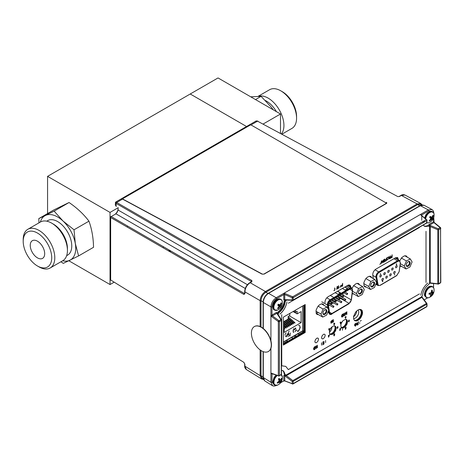 <?xml version="1.0" encoding="UTF-8"?>
<svg xmlns="http://www.w3.org/2000/svg" width="464" height="464" viewBox="0 0 464 464"><rect width="100%" height="100%" fill="white"/><g stroke="black" fill="none" stroke-linecap="round" stroke-linejoin="round"><path stroke-width="0.7" d="M169.488 250.224L168.409 250.85M114.173 282.164L110.038 284.548L68.846 260.768M262.995 124.108L280.5 114.005L218.034 77.94L190.234 93.995L246.552 126.51L190.234 93.995L47.572 176.355L47.572 213.55M110.038 284.548L110.038 212.419L47.572 176.355M118.123 207.75L110.038 212.419M163.693 246.877L162.922 247.683M127.223 227.07L127.53 226.003M280.5 114.005L280.5 133.522M116.145 206.376L116.145 203.418C114.997 202.722 115.014 202.519 116.186 202.814C115.333 201.95 115.501 201.84 116.684 202.478L122.531 199.108L121.382 198.836L250.45 124.317M386.315 202.756L386.715 203.255M122.531 199.108L262.044 274.131L264.155 274.096L386.396 203.522L386.819 203.052L386.413 202.321M251.645 124.567L257.526 121.168L255.554 121.313L115.669 202.078L115.287 204.885L116.145 206.138M398.077 196.632L399.655 196.405L401.337 195.437L417.13 203.928L420.796 203.528L404.991 195.031L401.337 195.437A0.766 0.441 -120 0 0 400.96 195.402L399.278 196.376M251.54 281.752L249.794 282.68A0.766 0.441 60 0 1 250.166 282.715C246.958 284.919 245.201 287.964 244.893 291.844L260.147 300.649C260.466 296.774 262.224 293.729 265.42 291.52L250.166 282.715L251.848 281.741L251.865 280.523L116.684 202.478A0.766 0.458 -60 0 0 116.145 203.418L251.326 281.462A0.766 0.458 -60 0 1 251.865 280.523M263.1 301.849L261.017 300.689C261.325 297.117 262.949 294.304 265.889 292.25L417.693 204.607L421.179 204.288L422.223 204.92M399.139 196.585A0.766 0.441 60 0 1 399.655 196.405M261.017 300.689L261.017 300.742A0.766 0.441 180 0 1 260.147 300.649L260.147 326.563M110.519 217.43L243.849 294.408A0.766 0.458 -60 0 1 244.389 293.468L111.064 216.491M110.658 216.647L110.658 279.589M244.679 363.921A0.766 0.441 -0 0 0 244.893 364.228L244.893 366.166L246.372 369.541L261.632 378.972L260.147 375.596L244.893 366.166A0.766 0.441 180 0 1 244.679 365.858L244.679 363.921L244 362.697A0.766 0.441 -58.3 0 1 243.849 362.349L110.461 279.867M246.372 369.541L246.372 369.541C245.108 368.468 244.545 367.244 244.679 365.858M263.552 379.511L262.485 378.926L261.017 375.747L261.017 350.523M261.017 326.987L261.017 300.742M115.426 214.124A0.766 0.441 60 0 1 115.582 213.782A0.766 0.441 60 0 1 115.959 213.817L118.123 210.064L247.416 284.71M245.253 288.463L115.959 213.817L110.989 216.688M170.236 250.659L169.151 251.279M283.353 341.991L302.667 330.844A0.603 0.348 -0 0 0 302.667 330.351L302.667 306.002L302.667 330.844L283.353 341.985M288.034 336.4L289.513 335.542L288.034 336.4M288.277 334.776L288.997 334.73L288.347 334.828L287.924 333.703L289.136 331.023M288.55 334.103L288.335 333.349L289.13 334.092L288.62 334.138M290.36 333.019L289.994 335.977M296.392 329.776L294.994 331.679L296.247 329.695M293.88 329.979L293.758 328.425M295.487 310.143L295.487 312.237L297.122 311.292L297.122 313.89L301.101 311.593L301.101 322.642L284.183 332.41L284.183 321.361L288.167 319.064L288.167 316.46L289.803 315.52L289.803 313.426M298.468 325.635L299.628 325.525L300.289 327.456L298.497 331.203L297.494 331.313L297.001 330.467M298.445 330.525C299.489 329.852 299.918 328.906 299.732 327.694M293.283 329.898L293.283 332.125M293.648 331.917L293.648 332.473M287.425 333.999C287.587 335.211 287.146 336.151 286.091 336.823L287.425 333.999M284.937 334.788L286.097 332.781M284.183 327.201L286.317 328.06L285.064 326.94M287.964 325.27L289.217 326.383C287.86 326.186 287.007 325.693 286.653 324.91L284.183 322.956M290.864 323.594L292.117 324.713C290.76 324.51 289.907 324.017 289.553 323.234L286.004 320.311M293.764 321.917L295.017 323.037C293.66 322.834 292.807 322.341 292.453 321.558L288.167 317.979M289.281 315.822L301.101 322.642M292.314 322.758L293.567 323.872C292.21 323.675 291.357 323.182 291.003 322.399L287.454 319.476M289.414 324.429L290.667 325.548C289.31 325.345 288.457 324.852 288.103 324.069L284.554 321.146M286.514 326.105L287.767 327.224C286.41 327.021 285.557 326.528 285.203 325.745L284.183 325.09M284.183 328.808L284.867 328.895L284.183 328.1M293.062 311.547L297.122 313.89M293.677 311.193L295.487 312.237M298.497 331.203L297.424 331.267M300.289 327.456L298.352 331.122M299.553 325.49L300.144 327.375M293.144 329.817L293.144 332.044M294.443 329.829L295.22 327.99L295.823 328.21M285.29 335.681L285.488 336.272L285.29 335.681M294.443 329.834L295.962 328.292L295.365 328.071L294.443 329.834M282.124 375.95L281.091 374.668A6.026 3.48 -60 0 1 282.124 375.95A6.026 3.48 -60 0 1 282.321 376.762L282.124 375.95M277.246 375.579C272.791 378.989 272.751 387.307 277.489 385.126A6.026 3.48 -60 0 1 273.841 382.504A6.026 3.48 -60 0 1 277.246 375.579M280.198 382.98L280.604 382.446M278.47 378.978L280.413 379.772L279.85 379.401L280.413 379.772L281.631 378.264L281.874 378.914L280.853 380.979L280.668 382.498A7.894 7.18 -168.6 0 1 279.989 383.165L279.589 382.22L277.489 383.218L277.252 382.574L279.142 381.014L278.452 378.989A7.894 3.381 -34.2 0 0 279.131 378.322L279.85 379.401L278.586 378.868M278.562 382.348A5.539 3.196 120 0 0 279.021 381.791M279.032 381.773A5.539 3.196 120 0 0 279.282 381.425M279.995 381.971A6.177 3.567 -60 0 1 279.746 382.319A6.177 3.567 120 0 0 279.995 381.971M275.802 385.375A6.177 3.567 120 0 1 274.717 385.079A6.177 3.567 -60 0 1 273.603 380.793A6.177 3.567 -60 0 1 276.788 375.417A6.177 3.567 120 0 0 273.603 380.787A6.177 3.567 120 0 0 274.717 385.079L274.265 384.824A6.177 3.567 -60 0 1 273.139 380.584A6.177 3.567 -60 0 1 276.248 375.231A6.177 3.567 120 0 0 273.139 380.584A6.177 3.567 120 0 0 274.265 384.824L273.151 383.548L272.797 381.652L274.009 377.597L275.993 375.144M280.407 382.29A6.177 3.567 -60 0 1 280.001 382.829A6.177 3.567 120 0 0 280.407 382.29M281.689 375.173A6.177 3.567 120 0 0 281.323 374.709M279.142 381.014L278.545 381.802M279.009 381.211L280.668 382.498L280.72 381.75L279.131 381.037L280.72 381.75L280.853 380.979L279.05 380.033L280.853 380.979L281.277 380.091L280.587 379.668L281.277 380.091M279.664 379.094L278.789 378.67L279.664 379.094M278.736 381.57L279.966 382.487L278.748 381.553M277.252 382.574L277.489 383.218M281.874 378.914L281.329 378.868L281.874 378.914L281.631 378.264M278.806 382.516L278.145 382.063M279.322 378.578L279.021 378.438M278.452 378.989L279.102 380.138M282.321 301.786L282.321 301.786A6.026 3.48 120 0 0 277.901 300.133A6.026 3.48 120 0 0 273.847 307.151A6.026 3.48 120 0 0 277.495 310.149L277.495 310.149C280.993 308.461 282.605 305.672 282.321 301.786C281.938 300.336 281.462 299.541 280.9 299.408A6.177 3.567 120 0 0 276.138 301.066A6.177 3.567 120 0 0 273.441 307.284A6.177 3.567 120 0 0 274.723 310.109A6.177 3.567 120 0 0 275.802 310.399M279.189 307.731L278.052 308.722L277.576 308.369L279.05 306.495L277.762 305.068L278.301 304.204L280.059 304.894L281.068 302.818L281.544 303.172L280.848 305.875M281.068 306.136L278.441 304.935L278.174 305.364M279.728 307.162L280.819 307.336L281.364 306.472M279.49 304.871L280.9 305.527M281.155 304.604L280.581 304.285M278.441 304.935L278.255 304.407M279.763 305.672A5.539 3.196 120 0 0 280.041 305.126M278.771 307.127A5.539 3.196 120 0 0 279.177 306.605M277.768 305.057L278.748 305.811M278.052 308.722L277.797 308.189M279.345 304.86L278.197 304.384M280.975 303.195L281.544 303.172M279.044 306.513L279.896 307.122M280.471 307.087L278.296 305.463M280.819 307.336L278.429 305.527M433.422 212.599A6.177 3.567 120 0 0 432.628 211.81A6.177 3.567 120 0 0 428.284 213.051A6.177 3.567 120 0 0 425.262 218.619A6.177 3.567 -60 0 1 428.284 213.051A6.177 3.567 -60 0 1 432.628 211.81C433.196 211.944 433.666 212.732 434.049 214.188C433.666 209.078 426.103 213.202 425.633 218.938A6.026 3.48 -60 0 1 429.884 212.379A6.026 3.48 -60 0 1 434.049 214.188C434.333 218.074 432.721 220.858 429.223 222.552A6.026 3.48 -60 0 1 426.799 222.534L426.451 222.511M429.942 216.781L430.343 217.651L432.738 218.677L432.668 218.039L429.96 216.746L432.668 218.039L432.924 217.1L432.964 219.107L432.384 219.942L431.59 219.588L429.641 221.055A7.894 1.044 -125.1 0 1 429.212 220.632L430.789 218.805L429.618 217.233L430.198 216.404L431.868 217.256L432.941 215.284A7.894 2.755 13.7 0 1 433.37 215.708L432.924 217.1L432.344 216.763L432.924 217.1L433.37 215.708L432.941 215.284M430.29 219.768A5.539 3.196 120 0 0 430.865 219.06M430.72 218.95L432.1 219.594L430.702 218.521L432.1 219.594M424.827 218.242A6.177 3.567 -60 0 1 427.872 212.75A6.177 3.567 -60 0 1 432.175 211.543A6.177 3.567 120 0 0 427.872 212.75A6.177 3.567 120 0 0 424.827 218.242M426.944 222.714A6.177 3.567 120 0 0 427.535 222.801M432.454 216.636L431.868 217.256L430.018 216.671L431.178 217.152L430.198 216.404L429.618 217.233L430.54 218.068M430.789 218.805L430.354 219.646M432.384 219.942L432.964 219.107L430.018 217.587M432.813 215.714L433.37 215.708L432.813 215.714M429.212 220.632L429.641 221.055L429.386 220.499L429.641 221.055L430.83 220.11L430.256 219.745M432.738 218.677L430.343 217.651L432.964 219.107M431.004 286.897A6.026 3.48 120 0 0 425.668 293.677A6.026 3.48 120 0 0 429.223 297.523A6.026 3.48 120 0 0 429.241 297.517C432.721 295.835 434.333 293.045 434.049 289.159L434.049 289.159A6.026 3.48 120 0 0 431.004 286.897M430.604 293.091L432.187 294.089L433.422 293.045L433.625 292.134L432.558 292.384L432.274 290.11L431.584 290.284L431.265 292.703L429.159 293.242L428.962 294.153L430.899 294.408L430.308 296.177L431.004 296.003L430.679 295.562M432.187 294.089L431.004 296.003M429.386 293.231L430.899 294.408M429.589 294.176L429.043 293.793M429.142 293.312L430.273 294.159M429.026 293.869L429.194 294.164M432.558 292.384L431.555 291.966M432.378 291.589L431.624 291.235M431.433 292.297L433.422 293.045M431.346 292.511L432.79 293.538M430.905 294.507L431.665 294.907M385.903 202.82L251.471 125.199A1.021 0.58 -0.9 0 0 250.015 125.205L123.157 198.447L123.169 199.271L262.392 274.125L263.819 274.108L385.886 203.632L385.903 202.82M385.886 203.632L263.819 274.108M262.392 274.125L123.169 199.271M170.92 251.053L169.836 251.679M251.407 333.111A14.297 8.108 -119.1 0 0 257.503 347.519A14.297 8.108 -119.1 0 0 268.302 351.538A14.297 8.108 -119.1 0 0 268.424 335.101A14.297 8.108 -119.1 0 0 254.376 326.563A14.297 8.108 -119.1 0 0 251.407 333.111M268.395 351.486A14.297 8.108 -119.1 0 0 268.488 351.434A14.297 8.108 -119.1 0 0 268.61 334.996A14.297 8.108 -119.1 0 0 254.562 326.459A14.297 8.108 -119.1 0 0 254.469 326.511M397.839 261.418C399.307 260.727 400.119 261.174 400.287 262.763A3.422 1.978 -60 0 1 400.258 263.268L399.139 271.724L396.784 275.425L380.393 285.105C379.123 285.743 378.322 285.447 377.992 284.212L376.722 277.165A3.422 1.978 -60 0 1 376.681 276.706C376.814 274.937 377.609 273.534 379.071 272.501L397.839 261.418A0.51 0.29 59.4 0 0 397.474 260.791L378.705 271.875A0.51 0.29 59.4 0 1 379.071 272.501M382.858 281.422L382.62 280.923L382.313 281.468L382.62 281.654M380.364 273.528L380.265 274.189M383.455 278.939L383.194 278.388C382.058 278.551 381.652 279.258 381.982 280.511C382.655 280.662 383.148 280.14 383.455 278.951L383.455 278.939M387.388 276.614L387.133 276.063C385.99 276.225 385.584 276.938 385.915 278.191C386.593 278.342 387.08 277.82 387.388 276.625L387.388 276.614M391.326 274.294L391.065 273.737C389.928 273.905 389.522 274.613 389.853 275.865C390.526 276.016 391.019 275.494 391.326 274.299L391.326 274.294M395.258 271.968L395.003 271.417C393.861 271.579 393.455 272.293 393.785 273.545C394.464 273.69 394.951 273.168 395.258 271.979L395.258 271.968M381.443 275.459L381.182 274.903C380.039 275.071 379.639 275.778 379.964 277.031C380.642 277.182 381.135 276.66 381.443 275.471L381.443 275.459M385.375 273.134L385.12 272.583C383.977 272.745 383.571 273.458 383.902 274.711C384.581 274.856 385.068 274.334 385.375 273.145L385.375 273.134M389.313 270.808L389.052 270.257C387.91 270.425 387.51 271.133 387.834 272.385C388.513 272.536 389.006 272.014 389.313 270.819L389.313 270.808M393.246 268.488L392.991 267.931C391.848 268.099 391.442 268.807 391.773 270.06C392.451 270.21 392.938 269.688 393.246 268.499L393.246 268.488M397.184 266.162L396.923 265.611C395.78 265.773 395.38 266.487 395.711 267.74C396.384 267.885 396.877 267.368 397.184 266.174L397.184 266.162M380.335 274.23L380.439 273.574M394.777 274.456L394.47 274.995M394.499 274.485L394.504 274.816L394.499 274.485M396.61 264.927L396.215 264.196L396.598 263.772L396.61 264.927M328.471 305.805L329.515 305.19M330.728 304.477L333.448 302.864M334.66 302.151L337.386 300.544M338.598 299.825L340.762 298.549A3.167 1.827 120 0 0 341.266 298.19M342.096 297.25A3.167 1.827 120 0 0 342.49 296.577M342.896 295.4A3.167 1.827 120 0 0 342.948 295.081L343.186 293.097M338.082 297.175L337.769 296.983L338.076 296.438L338.32 296.943M338.076 296.438L338.395 296.618M342.948 295.081L351.254 299.877A3.167 1.827 -60 0 1 349.067 303.346L340.762 298.549M329.515 312.191L331.824 313.525L349.067 303.346M331.824 313.525A3.167 1.827 -60 0 1 330.211 313.699A3.167 1.827 -60 0 1 329.591 312.666L328.315 304.871A3.167 1.827 -60 0 1 330.496 300.591L350.123 289.002A3.167 1.827 -60 0 1 351.729 288.828A3.167 1.827 -60 0 1 352.362 290.679L349.798 289.194M351.254 299.877L352.362 290.679M341.086 302.47A0.615 0.354 -60 0 1 341.823 301.693A0.615 0.354 -60 0 1 341.086 302.47M333.216 307.122A0.615 0.354 -60 0 1 333.952 306.339A0.615 0.354 -60 0 1 333.216 307.122M343.006 296.67A0.615 0.354 -60 0 1 343.749 295.887A0.615 0.354 -60 0 1 343.006 296.67M335.136 301.316A0.615 0.354 -60 0 1 335.878 300.533A0.615 0.354 -60 0 1 335.136 301.316M331.203 303.636A0.615 0.354 -60 0 1 331.94 302.859A0.615 0.354 -60 0 1 331.203 303.636M339.074 298.99A0.615 0.354 -60 0 1 339.81 298.213A0.615 0.354 -60 0 1 339.074 298.99M346.944 294.344A0.615 0.354 -60 0 1 347.681 293.561A0.615 0.354 -60 0 1 346.944 294.344M337.148 304.796A0.615 0.354 -60 0 1 337.891 304.013A0.615 0.354 -60 0 1 337.148 304.796M345.019 300.15A0.615 0.354 -60 0 1 345.761 299.367A0.615 0.354 -60 0 1 345.019 300.15M329.411 312.806L328.141 305.01A3.422 1.978 -60 0 1 328.1 304.587C328.222 302.847 329.022 301.449 330.496 300.382L350.123 288.794C351.59 288.092 352.408 288.544 352.565 290.145A3.422 1.978 -60 0 1 352.541 290.603L351.434 299.808L349.067 303.555L331.824 313.734M331.83 314.145A3.932 2.268 -60 0 1 329.829 314.36A3.932 2.268 -60 0 1 329.057 313.084M352.541 290.603L351.753 287.958A3.932 2.268 120 0 0 349.757 288.173L330.13 299.761A3.932 2.268 120 0 0 327.422 305.08L328.031 308.804M328.384 310.979L328.698 312.875M333.262 297.169L330.293 295.452L333.262 297.169M342.432 288.446L345.175 290.035L347.704 288.538L344.99 286.972M335.13 292.662L337.954 294.298L340.483 292.801L337.682 291.189M340.309 292.906L337.508 291.288M344.81 287.077L347.53 288.643M324.684 309.923A2.274 1.311 -60 0 1 325.647 309.894A2.274 1.311 -60 0 1 325.995 311.715A2.274 1.311 -60 0 1 324.51 313.722A2.274 1.311 -60 0 1 323.373 313.832A2.274 1.311 -60 0 1 322.915 312.985M324.87 309.801A2.784 1.607 -60 0 1 326.836 310.938A2.784 1.607 -60 0 1 324.87 314.343A2.784 1.607 -60 0 1 322.903 313.212A2.784 1.607 -60 0 1 324.87 309.801L324.87 309.801M326.639 315.079L322.735 317.086L320.966 314.076L323.106 309.065L327.01 307.058L328.773 310.068L326.639 315.079M316.158 313.293L322.735 317.086M320.966 314.076L315.926 311.164M321.535 303.897L327.01 307.058M318.113 306.182L323.106 309.065M315.601 348.133L316.158 348.244L316.825 346.794L316.164 346.179M313.919 349.375L314.743 349.032L314.743 347.078M314.377 349.589L315.015 349.224L315.015 346.614L314.348 347.002L313.49 348.812L314.018 349.746L314.377 349.589M314.064 349.415L313.815 347.994L314.778 347.055L314.778 349.05L314.064 349.415M343.586 314.911L343.36 314.418L344.648 314.882M357.292 325.061L356.63 324.725L357.158 323.704L356.909 323.309L358.005 323.193M389.534 258.813L388.867 258.483L389.395 257.456L389.151 257.062M341.533 286.474L341.185 285.975L342.473 284.426M346.817 314.308L346.451 314.522L346.011 312.927M332.584 321.268L332.352 320.775L333.639 321.233M331.928 320.317L331.928 322.927L331.928 320.317M387.649 259.933L386.756 259.109L386.988 258.042L387.649 257.259L388.316 257.288M344.92 327.033L342.867 328.065L342.351 330.188L342.832 328.042L341.556 327.712L341.231 328.17L340.918 327.845L341.237 327.387L340.767 325.328L341.255 323.315L342.85 320.815L345.454 319.313L347.049 319.969L347.536 321.419L347.049 324.058L345.436 326.54M341.707 327.816L341.591 327.735A4.802 2.772 -60 0 1 341.272 327.41L341.237 327.387M340.936 323.228L341.255 322.538L340.936 323.228M334.063 325.867L335.675 326.534L336.162 327.984L335.675 330.623L334.063 333.106M333.546 333.599L331.992 334.521L330.182 334.277L329.858 334.735L329.394 332.52L329.858 329.098L331.992 326.894L333.546 325.972M330.333 334.382L330.217 334.3A4.802 2.772 -60 0 1 329.898 333.976L329.863 333.958M345.396 328.848L346.069 328.419M345.576 329.289L345.123 329.028L345.61 327.775L345.106 327.775L346.109 327.358M334.202 324.939L333.691 323.936L334.202 323.112L334.718 323.344M329.092 329.631L328.634 329.341L329.098 328.535L329.562 328.808M328.709 336.963L328.431 337.125L328.431 335.344L329.336 335.176L329.336 335.495M337.496 328.431L336.98 327.81L337.838 326.569M316.164 348.551L315.271 347.727L315.503 346.654L316.164 345.877L316.831 345.9M313.983 349.728L313.455 348.795L314.314 346.979L314.975 346.637M323.373 334.451C323.994 334.097 325.235 334.016 325.177 335.495L324.649 337.276L323.373 338.621C322.753 338.975 321.511 339.056 321.569 337.577L322.097 335.797L323.373 334.451L322.097 335.797L321.569 337.577C321.569 338.291 322.12 339.41 323.373 338.621L324.649 337.276L325.177 335.495C325.171 334.782 324.626 333.662 323.373 334.451M316.692 338.308C317.312 337.954 318.553 337.873 318.495 339.352L317.968 341.127L316.692 342.478C316.071 342.832 314.83 342.913 314.888 341.434L315.416 339.654L316.692 338.308L315.416 339.654L314.888 341.434C314.894 342.148 315.445 343.267 316.692 342.478L317.968 341.127L318.495 339.352C318.495 338.633 317.944 337.519 316.692 338.308M358.034 309.975C360.627 309.25 357.964 309.157 361.241 309.668C362.657 311.576 361.792 308.972 362.546 312.585L362.309 314.412L361.224 317.034C358.858 320.056 361.543 317.498 358.034 320.404C355.447 321.129 358.104 321.221 354.832 320.711L353.841 319.534C353.498 317.127 353.475 315.938 353.765 315.967L355.557 312.266C356.944 310.851 354.774 312.539 358.034 309.975M283.353 345.088L283.353 317.15L305.196 304.541L305.196 332.473L283.353 345.088M325.003 302.725C324.916 300.272 325.954 298.271 328.1 296.716L347.675 285.418C349.821 284.49 350.854 285.302 350.772 287.848M318.658 314.731L317.127 314.476L316.193 313.374L316.123 310.039L317.805 306.571C319.104 305.248 317.074 306.826 320.125 304.43C322.544 303.752 320.056 303.665 323.124 304.14L324.104 305.382M352.095 288.219C355.128 283.475 352.211 287.019 355.65 283.922C358.075 283.237 355.586 283.15 358.649 283.632L359.635 284.873M354.189 294.217L352.298 293.7M399.794 260.82C402.903 255.809 399.974 259.48 403.419 256.343C405.843 255.658 403.355 255.571 406.418 256.053L407.392 257.265M401.986 266.638L400.014 266.069M366.456 287.146L364.895 286.897L363.967 285.795L363.898 282.46L365.574 278.992C366.873 277.669 364.843 279.247 367.894 276.851C370.318 276.173 367.824 276.086 370.893 276.561L371.867 277.779M376.548 284.658L375.567 284.809M373.311 278.615L372.772 275.146C372.691 272.693 373.723 270.692 375.875 269.137L395.444 257.839L397.665 257.619L398.564 260.055M281.741 314.65L281.741 365.789L285.754 366.38L288.341 369.599L419.433 293.921L288.306 369.582M426.016 282.472L426.016 231.333L426.016 282.472M317.399 347.826L317.399 345.216L317.399 347.826M321.529 345.135L321.529 342.832L321.529 345.135M325.606 342.554L325.606 340.477L325.606 342.554M359.635 323.425L359.635 322.613L359.635 323.425M358.492 322.086L358.492 321.784L358.492 322.086M355.412 326.18L354.519 325.357L354.745 324.29L355.412 323.507L356.079 323.53M334.022 335.414L334.695 334.991M334.202 335.855L333.749 335.594L334.237 334.341L333.732 334.347L334.735 333.923M348.87 321.859L348.354 321.245L349.212 320.003M340.083 330.397L339.805 330.559L339.805 328.779L340.709 328.611L340.709 328.924M340.466 323.06L340.008 322.776L340.472 321.964L340.936 322.242M345.576 318.368L345.065 317.37L345.576 316.547L346.092 316.779M383.45 262.328L382.829 262.027L382.771 260.878L384.146 259.359M335.107 289.142L335.107 288.834L335.107 289.142M341.922 317.086L341.394 316.152L342.252 314.337L342.919 313.995M330.994 323.124L330.745 321.709L331.714 320.769L331.714 322.764L330.994 323.124M340.042 287.442L340.941 285.551M340.704 285.685L340.042 287.135L340.704 285.685M341.498 327.654A4.802 2.772 120 0 0 345.999 324.73A4.802 2.772 120 0 0 346.248 319.389A4.802 2.772 -60 0 1 345.999 324.73A4.802 2.772 -60 0 1 341.498 327.654M330.124 334.219A4.802 2.772 120 0 0 334.631 331.296A4.802 2.772 120 0 0 334.875 325.954A4.802 2.772 -60 0 1 334.631 331.296A4.802 2.772 -60 0 1 330.124 334.219M329.863 329.869L329.898 329.892A4.802 2.772 -60 0 1 330.217 329.202L330.182 329.179M354.583 320.543A6.38 3.683 120 0 0 360.685 316.721A6.38 3.683 120 0 0 360.946 309.523A6.38 3.683 -60 0 1 360.685 316.721A6.38 3.683 -60 0 1 354.583 320.543M283.353 343.836L304.111 331.847L304.657 332.16L304.657 304.854L304.657 332.16L283.353 344.462L304.657 332.16L305.196 332.473M316.877 314.308A5.974 3.451 120 0 0 318.113 314.418A5.974 3.451 -60 0 1 316.877 314.308M323.565 305.068A5.974 3.451 120 0 0 322.828 304.001A5.974 3.451 -60 0 1 323.565 305.068M352.402 293.793A5.974 3.451 120 0 0 353.643 293.909A5.974 3.451 -60 0 1 352.402 293.793M359.095 284.56A5.974 3.451 120 0 0 358.353 283.487A5.974 3.451 -60 0 1 359.095 284.56M400.177 266.214A5.974 3.451 120 0 0 401.441 266.324A5.974 3.451 -60 0 1 400.177 266.214M406.853 256.952A5.974 3.451 120 0 0 406.122 255.908A5.974 3.451 -60 0 1 406.853 256.952M364.646 286.729A5.974 3.451 120 0 0 365.916 286.833A5.974 3.451 -60 0 1 364.646 286.729M371.322 277.466A5.974 3.451 120 0 0 370.597 276.422A5.974 3.451 -60 0 1 371.322 277.466M398.025 259.741A4.443 2.564 120 0 0 397.375 257.491A4.443 2.564 -60 0 1 398.025 259.741M281.741 365.789L285.789 366.403M288.324 303.207L419.415 227.522M420.778 295.203C421.759 290.348 424.108 286.288 427.82 283.011M286.955 301.913C286.039 306.797 283.69 310.863 279.92 314.105C283.632 310.828 285.975 306.768 286.955 301.913M360.134 321.14L361.328 320.45M379.906 264.428L380.561 263.332M334.666 290.51L334.666 287.906M281.48 370.324L283.202 370.8L285.285 374.738L286.004 375.08L421.695 296.74L422.414 295.562C423.04 290.893 425.221 287.123 428.951 284.246L429.606 283.034L429.606 226.583L428.951 226.13L424.502 226.293L423.226 225.04M286.439 300.109L285.285 301.53C284.658 306.199 282.483 309.969 278.748 312.846L278.093 314.708M285.493 375.132L284.954 374.819A1.021 0.592 120 0 1 284.745 374.425A10.214 5.899 120 0 0 282.924 370.655A10.214 5.899 -60 0 1 284.745 374.425L286.004 375.08M429.606 226.583L428.411 225.817A10.214 5.899 -60 0 1 424.235 226.125A10.214 5.899 120 0 0 428.411 225.817A1.021 0.592 120 0 1 428.852 225.8L429.397 226.113M334.434 290.342L333.819 290.696L334.434 290.342M278.748 312.846L278.209 312.533A10.214 5.899 120 0 0 284.745 301.217A10.214 5.899 -60 0 1 278.209 312.533A1.021 0.592 120 0 0 277.553 313.745L278.093 314.058M286.004 300.359L285.464 300.046A1.021 0.592 120 0 0 284.745 301.217L285.285 301.53M322.631 344.822L323.982 344.044L323.982 341.44L322.602 342.235L323.744 341.875L323.744 342.757L322.689 343.366L322.689 343.673L323.744 343.064L323.744 343.876L322.631 344.822M315.305 347.745L316.199 348.568L317.092 346.683L316.866 345.924L316.199 345.895L315.305 347.745M316.199 348.267L315.636 348.151L315.543 347.617L316.204 346.202L316.86 346.817L316.199 348.267M330.855 323.083L331.673 322.747L331.673 320.792M341.864 316.732L342.681 316.39L342.681 314.435M341.417 285.824L342.357 285.749L342.357 284.838M383.003 260.739L383.914 260.669L383.914 259.799M383.484 262.346L384.186 261.945L384.186 259.335L382.806 260.896L382.864 262.05L383.484 262.346M383.566 261.998L383.102 261.87L383.948 260.994L383.566 261.998M383.519 260.942L383.044 260.762L383.948 259.776L383.948 260.693L383.519 260.942M346.486 314.54L346.852 314.331L346.852 311.721L346.62 314.134L346.08 312.168L345.297 314.772L345.065 312.753L345.065 315.363L345.958 312.614L346.486 314.54M342.316 316.947L342.954 316.581L342.954 313.971L342.287 314.36L341.429 316.17L341.956 317.103L342.316 316.947M342.003 316.773L341.753 315.352L342.722 314.412L342.722 316.413L342.003 316.773M338.807 288.144L338.569 285.673L337.867 288.37L337.421 286.334L337.16 286.485L336.678 289.374L337.282 286.781L337.688 288.788L338.012 288.602L338.453 286.108L338.807 288.144M332.961 320.015L333.732 320.143L332.978 319.696L332.27 320.868L332.618 321.291L333.367 321.163L333.013 322.051L332.328 321.97L333.019 322.347L333.674 321.256L332.502 320.723L332.961 320.015M341.933 286.34L342.629 285.934L342.629 283.33L342.391 284.513L341.22 285.992L341.568 286.497L341.933 286.34M342.391 285.766L341.458 285.841L342.391 284.821L342.391 285.766M343.969 313.658L344.74 313.786L343.986 313.345L343.279 314.511L343.627 314.934L344.375 314.807L344.021 315.694L343.337 315.613L344.027 315.996L344.682 314.899L343.511 314.372L343.969 313.658M386.79 259.132L387.684 259.956L388.583 258.071L388.351 257.305L387.684 257.282L386.79 259.132M387.109 259.527L387.011 258.993M381.019 262.27L381.251 263.633L381.75 261.012L382.452 262.943L382.452 261.441L381.733 260.716L381.019 262.27M389.569 258.837L390.398 258.355L390.398 255.751L390.16 257.039L388.757 256.696L389.429 257.474L388.902 258.5L389.569 258.837M390.16 258.187L389.139 258.367L390.16 257.34L390.16 258.187M384.621 261.69L384.859 258.947L384.621 261.69M385.242 261.336L386.5 260.606L386.5 258.001L386.263 259.318L385.387 259.828L385.387 260.136L386.263 259.625L386.263 260.437L385.242 261.336M391.43 257.758L392.126 257.358L392.126 254.753L391.894 255.937L390.717 257.416L391.071 257.92L391.43 257.758M391.894 257.189L390.955 257.265L391.894 256.244L391.894 257.189M389.099 258.344L390.125 258.164L390.125 257.363M390.92 257.247L391.854 257.166L391.854 256.261M345.61 316.564L345.106 317.388L345.61 318.391L346.127 316.802L345.61 316.564M345.616 318.078L345.616 317.678L345.616 318.078M345.61 317.37L345.616 316.877L345.61 317.37M340.501 323.083L340.477 323.831L340.97 322.26L340.506 321.987L340.048 322.793L340.501 323.083M340.512 322.787L340.512 322.294L340.512 322.787M339.839 329.446L339.839 330.583L340.118 330.42L340.744 328.634L339.839 328.796L339.839 329.446M340.112 329.881L340.443 329.098L340.112 329.881M345.61 329.307L346.144 327.219L345.141 327.799L345.651 327.793L345.164 329.046L345.61 329.307M348.899 320.061L348.389 321.268L348.905 321.883L349.415 320.659L348.899 320.061M348.661 321.111L348.899 320.375L348.899 321.575L348.661 321.111M334.237 323.13L333.732 323.953L334.237 324.957L334.753 323.367L334.237 323.13M334.242 324.643L334.242 324.243L334.242 324.643M334.237 323.936L334.242 323.443L334.237 323.936M329.127 329.649L329.104 330.397L329.597 328.831L329.133 328.553L328.674 329.359L329.127 329.649M329.138 329.353L329.138 328.866L329.138 329.353M328.466 336.011L328.466 337.148L328.744 336.986L329.37 335.199L328.466 335.368L328.466 336.011M328.738 336.446L329.069 335.663L328.738 336.446M334.237 335.872L334.77 333.784L333.767 334.364L334.277 334.364L333.79 335.617L334.237 335.872M337.525 326.627L337.015 327.833L337.531 328.448L338.041 327.224L337.525 326.627M337.287 327.677L337.525 326.94L337.525 328.141L337.287 327.677M328.906 329.202L329.104 328.843M337.253 327.654L337.49 328.118L337.49 326.917M334.039 324.522L334.202 324.22M354.85 325.763L355.407 325.879L356.074 324.423L355.412 323.814M356.862 324.591L357.889 324.411L357.889 323.611M340.28 322.637L340.477 322.277M348.626 321.088L348.864 321.552L348.864 320.351M354.554 325.38L355.447 326.204L356.34 324.313L356.114 323.553L355.447 323.53L354.554 325.38M355.447 325.902L354.885 325.786L354.786 325.252L355.447 323.831L356.108 324.446L355.447 325.902M357.332 325.084L358.162 324.603L358.162 321.999L357.628 323.454L356.52 322.944L357.193 323.721L356.665 324.748L357.332 325.084M357.924 324.435L356.897 324.609L357.924 323.588L357.924 324.435M423.986 225.927A10.214 5.899 120 0 0 427.866 225.504L428.411 225.817M278.209 312.533L277.669 312.226A10.214 5.899 120 0 0 284.2 300.904L284.745 301.217M284.745 374.425L284.2 374.112A10.214 5.899 120 0 0 282.628 370.539M397.48 259.428A4.443 2.564 120 0 0 397.056 257.421M316.639 314.087A5.974 3.451 120 0 0 317.573 314.105M323.019 304.761A5.974 3.451 120 0 0 322.515 303.908M352.309 293.596A5.974 3.451 120 0 0 353.104 293.596M358.55 284.246A5.974 3.451 120 0 0 358.046 283.394M400.02 266.011A5.974 3.451 120 0 0 400.902 266.011M406.313 256.638A5.974 3.451 120 0 0 405.814 255.815M364.408 286.508A5.974 3.451 120 0 0 365.371 286.52M370.782 277.153A5.974 3.451 120 0 0 370.289 276.329M304.111 331.847L304.111 305.167M349.728 286.793A4.443 2.564 120 0 0 349.282 285.006M349.607 285.07A4.443 2.564 -60 0 1 350.268 287.1M354.345 320.322A6.38 3.683 120 0 0 360.145 316.407A6.38 3.683 120 0 0 360.638 309.43M329.904 333.981A4.802 2.772 120 0 0 334.086 330.983A4.802 2.772 120 0 0 334.556 325.879M341.278 327.416A4.802 2.772 120 0 0 345.46 324.417A4.802 2.772 120 0 0 345.929 319.313M369.941 276.666L369.883 276.277M349.943 285.232L350.088 285.801M272.38 373.88L272.003 374.1L271.991 382.255L275.784 385.416M421.614 296.409L421.886 297.36L286.317 375.631L283.777 375.533L284.983 374.837M428.887 225.817L428.887 224.425L433.533 221.746L433.973 222.621L429.403 225.26M433.451 212.564L428.811 210.859L421.173 215.267M283.777 294.594L276.724 298.671C273.87 300.66 272.293 303.392 271.991 306.861L271.991 315.01L276.648 312.318L280.128 317.724M303.752 305.376L303.752 331.226L303.392 331.847L298.822 334.486L298.822 334.904M287.558 341.405L287.558 340.988L283.417 343.383M279.2 304.796L278.963 305.266M359.177 309.488A6.125 3.538 -60 0 1 360.424 315.885M330.02 329.614A4.802 2.772 120 0 0 330.902 328.042M349.647 286.74L348.998 285.012M350.117 286.015L348.284 285.058L348.899 284.96M348.296 285.134L349.665 285.917M276.561 385.335C275.088 386.123 273.743 386.251 272.536 385.712L270.924 382.261A0.766 0.441 0 0 0 271.991 382.255M278.957 376.002A0.766 0.499 -70.7 0 1 278.336 375.654L270.924 373.062L272.455 373.735L272.003 374.1L270.924 373.062L270.924 382.261L263.308 377.551L264.782 380.927L272.403 385.636M277.959 315.056L277.959 314.499M277.031 313.235L272.455 315.874L272.003 315.004L270.924 316.065L278.336 321.598A0.766 0.348 -53.3 0 1 278.957 320.717L281.022 319.522M271.991 306.861A0.766 0.441 180 0 1 270.924 306.866L270.924 340.791M286.317 300.022L283.777 299.976L283.777 294.611L284.159 293.144L276.196 297.737L268.581 293.341C265.356 295.539 263.598 298.584 263.308 302.47L270.924 306.866C271.231 302.992 272.989 299.947 276.196 297.737A0.766 0.441 60 0 1 276.724 298.671M283.777 294.611L284.757 294.565L284.757 299.848M428.811 210.859A0.766 0.441 -120 0 0 428.284 209.931L284.159 293.144L284.757 294.565M431.943 209.525L424.061 205.279L420.401 205.691L428.284 209.931L432.077 209.6C433.283 210.534 433.846 211.758 433.77 213.278M433.533 221.746L433.973 222.621M437.999 229.825L430.244 226.577L428.887 224.425M430.244 226.577L430.244 282.883L429.281 283.127M433.556 287.697L433.556 283.614L433.544 287.674M284.229 375.405L284.757 375.765L284.757 381.135M280.703 382.701L283.835 380.892M287.558 340.988L286.497 340.379M292.981 338.279L291.554 337.456M295.736 335.043L295.736 336.574M295.493 336.823L294.019 336.035M298.822 334.486L297.726 333.894M303.392 331.847L302.331 331.238M302.667 330.594L303.752 331.226M341.371 323.077A4.802 2.772 120 0 0 342.27 321.482M353.574 318.571A4.849 2.801 120 0 0 357.959 315.16A4.849 2.801 120 0 0 357.901 310.056M270.924 373.062L270.924 348.342M280.181 317.956L281.578 320.131M280.975 319.76L276.747 313.165M281.468 320.398L279.403 321.587A0.766 0.441 180 0 1 278.336 321.598L278.336 375.654A0.766 0.441 0 0 0 279.403 375.643L279.403 321.587A0.766 0.441 60 0 0 278.957 320.717L272.461 315.868L270.924 316.065M284.908 375.492L284.757 375.765L292.384 381.57M286.317 375.631L293.01 380.724M353.62 316.668A4.802 2.772 120 0 0 356.665 311.013M284.159 293.144L292.656 296.792A0.766 0.441 60 0 1 293.184 297.726L293.184 299.941A0.766 0.441 60 0 1 293.022 300.295A0.766 0.441 60 0 1 292.825 300.324A0.766 0.487 -87.3 0 1 292.198 299.993L292.198 297.772A0.766 0.348 -66.7 0 1 292.656 296.792L426.457 219.542M438.028 228.88L440.127 227.662A0.766 0.371 -50.7 0 1 440.522 227.633L434.043 222.337L433.77 217.587M438.207 284.061A0.766 0.331 -83.2 0 1 438.022 284.154A0.766 0.331 -83.2 0 1 437.79 283.788L437.79 229.541M292.622 380.706L426.439 303.444A0.766 0.331 -36.8 0 1 426.868 303.468L421.892 296.827M292.656 383.919A0.766 0.371 -69.3 0 1 292.366 384.006A0.766 0.371 -69.3 0 1 292.198 383.653L292.198 381.263M329.394 332.52L331.458 329.655L332.009 326.876M360.209 289.408A2.274 1.311 -60 0 1 361.178 289.385A2.274 1.311 -60 0 1 361.526 291.206A2.274 1.311 -60 0 1 360.041 293.207A2.274 1.311 -60 0 1 358.904 293.318A2.274 1.311 -60 0 1 358.44 292.471M360.4 289.287A2.784 1.607 -60 0 1 362.367 290.423A2.784 1.607 -60 0 1 360.4 293.834A2.784 1.607 -60 0 1 358.434 292.697A2.784 1.607 -60 0 1 360.4 289.287L360.4 289.287M362.164 294.57L358.26 296.571L356.497 293.567L358.637 288.55L362.541 286.549L364.304 289.553L362.164 294.57M352.362 293.167L358.26 296.571M356.497 293.567L352.582 291.305M357.06 283.388L362.541 286.549M353.643 285.667L358.637 288.55M372.47 282.332A2.274 1.311 -60 0 1 373.433 282.303A2.274 1.311 -60 0 1 373.781 284.125A2.274 1.311 -60 0 1 372.296 286.131A2.274 1.311 -60 0 1 371.159 286.242A2.274 1.311 -60 0 1 370.701 285.395M372.656 282.211A2.784 1.607 -60 0 1 374.628 283.347A2.784 1.607 -60 0 1 372.656 286.758A2.784 1.607 -60 0 1 370.69 285.621A2.784 1.607 -60 0 1 372.656 282.211L372.656 282.211M374.425 287.489L370.521 289.495L368.758 286.485L370.893 281.474L374.796 279.467L376.559 282.477L374.425 287.489M363.921 285.685L370.521 289.495M368.758 286.485L363.701 283.568M369.332 276.312L374.796 279.467M365.893 278.586L370.893 281.474M408.001 261.818A2.274 1.311 -60 0 1 408.964 261.795A2.274 1.311 -60 0 1 409.312 263.616A2.274 1.311 -60 0 1 407.827 265.617A2.274 1.311 -60 0 1 406.69 265.727A2.274 1.311 -60 0 1 406.232 264.88M408.187 261.696A2.784 1.607 -60 0 1 410.159 262.833A2.784 1.607 -60 0 1 408.187 266.243A2.784 1.607 -60 0 1 406.22 265.106A2.784 1.607 -60 0 1 408.187 261.696L408.187 261.696M409.956 266.98L406.052 268.981L404.283 265.976L406.423 260.959L410.327 258.958L412.09 261.963L409.956 266.98M400.084 265.536L406.052 268.981M404.283 265.976L400.328 263.691M404.857 255.803L410.327 258.958M401.424 258.077L406.423 260.959M400.275 264.091L400.647 263.877M358.266 284.078L358.266 283.672M395.572 257.769L397.497 258.883M397.486 258.668L395.763 257.671M350.813 287.071L350.511 287.239M316.071 313.026L317.921 312.73M258.158 96.315L269.601 89.709A22.342 12.899 60 0 1 280.772 90.816L282.303 91.698A20.172 11.646 60 0 1 296.566 116.406L296.566 118.175A22.342 12.899 60 0 1 291.937 128.4L281.834 134.235M280.772 90.816A22.342 12.899 60 0 1 296.566 118.175M258.57 96.309A22.342 12.899 60 0 1 268.134 98.113A22.342 12.899 60 0 1 282.031 115.704A22.342 12.899 60 0 1 281.346 133.974M265.327 100.502A19.917 11.496 60 0 1 266.417 101.082A19.917 11.496 60 0 1 276.405 111.638M250.728 96.819L261.07 96.355L271.109 106.998L273.302 109.852M261.07 96.355L255.502 99.574M37.462 257.868A10.214 5.899 60 0 1 30.792 248.866A10.214 5.899 60 0 1 32.358 240.683A10.214 5.899 60 0 1 42.566 246.581A10.214 5.899 60 0 1 42.566 258.373A10.214 5.899 60 0 1 37.462 257.868M37.462 233.056A20.172 11.646 -120 0 0 23.2 241.292A20.172 11.646 -120 0 0 37.462 265.994A20.172 11.646 -120 0 0 51.724 257.764A20.172 11.646 -120 0 0 37.462 233.056M37.462 265.994L38.999 266.881A22.342 12.899 -120 0 0 50.164 267.989A22.342 12.899 -120 0 0 50.605 242.974A22.342 12.899 -120 0 0 38.999 230.399A22.342 12.899 -120 0 0 27.828 229.291A22.342 12.899 -120 0 0 23.2 239.523L23.2 241.292M50.164 267.989L62.802 260.693A22.342 12.899 -120 0 0 67.431 250.467A22.342 12.899 -120 0 0 51.637 223.103A22.342 12.899 -120 0 0 51.632 223.103A22.342 12.899 -120 0 0 40.467 222.001L27.828 229.291M67.431 250.467L67.431 248.484A19.917 11.496 -120 0 0 53.348 224.095L51.637 223.103M66.654 255.67L67.64 255.101A19.917 11.496 -120 0 0 70.69 239.14A19.917 11.496 -120 0 0 57.681 221.595A19.917 11.496 -120 0 0 47.722 220.609L46.736 221.177M40.333 222.076A25.532 14.744 60 0 1 45.437 215.464A25.532 14.744 60 0 1 63.052 221.05A25.532 14.744 60 0 1 75.296 243.438A25.532 14.744 60 0 1 69.925 260.24A25.532 14.744 60 0 1 62.675 260.768M60.97 261.754L63.278 263.395L78.602 255.919L75.296 243.438L74.02 229.79L63.052 221.05L54.12 211.137L38.796 218.614L38.982 222.853M38.796 218.614L53.731 209.995L69.055 202.513L54.12 211.137M74.02 229.79L88.955 221.166C91.826 229.1 93.357 237.806 93.537 247.295L78.602 255.919M88.955 221.166C83.665 214.171 77.03 207.953 69.055 202.513M417.646 204.636A0.766 0.441 60 0 0 417.13 203.928L265.42 291.52A0.766 0.441 60 0 1 265.936 292.221M255.554 121.313C255.768 120.907 256.551 120.843 257.897 121.121A0.766 0.441 -61.7 0 0 257.526 121.168L397.752 196.574M257.897 121.121A0.766 0.441 -61.7 0 1 258.065 121.458M251.471 281.712A0.766 0.441 60 0 1 251.848 281.741M249.794 282.68C246.674 284.815 244.969 287.767 244.679 291.537A0.766 0.441 -0 0 0 244.893 291.844L244.893 293.782L243.849 294.408M110.652 280.21L110.652 217.268M260.147 349.926L260.147 375.596A0.766 0.441 -0 0 0 261.017 375.695M244.893 364.228L243.849 362.349M419.734 205.825L417.693 204.607M267.937 293.474L265.889 292.25M118.123 207.559L118.123 210.064A0.766 0.441 -0 0 1 117.908 209.757C117.734 211.642 116.957 212.982 115.582 213.782M244.679 291.537L244.679 293.474A0.766 0.441 -0 0 0 244.893 293.782M118.123 209.45A0.766 0.441 -0 0 0 117.908 209.757M261.017 375.747L263.094 376.907M281.689 300.202A6.177 3.567 120 0 0 280.9 299.408L280.447 299.147A6.177 3.567 120 0 0 275.686 300.8A6.177 3.567 120 0 0 272.989 307.017A6.177 3.567 120 0 0 274.265 309.848C273.661 310.056 273.174 308.972 272.803 306.588C273.424 301.188 277.147 298.056 280.447 299.147M280.563 306.072A6.177 3.567 120 0 0 280.853 305.503M433.422 287.576A6.177 3.567 120 0 0 432.628 286.781A6.177 3.567 120 0 0 430.737 286.59A6.177 3.567 120 0 0 425.772 291.752A6.177 3.567 120 0 0 426.451 297.482A6.177 3.567 120 0 0 427.535 297.772M430.714 295.614A6.177 3.567 120 0 0 431.427 294.779M432.175 286.52A6.177 3.567 120 0 0 430.285 286.329A6.177 3.567 120 0 0 425.32 291.491A6.177 3.567 120 0 0 425.998 297.221L424.885 295.945C423.423 295.394 425.65 287.042 430.006 286.282L432.628 286.781C433.19 286.914 433.666 287.709 434.049 289.159M400.258 263.268L400.287 262.943M399.185 271.411L400.403 263.129L399.475 260.582A3.932 2.268 120 0 0 397.474 260.791L393.901 258.732M375.034 269.752L378.705 271.875A3.932 2.268 120 0 0 376.008 277.24A0.51 0.342 -10.2 0 0 376.722 277.165M372.812 275.396L376.008 277.24L377.273 284.287A0.51 0.342 -10.2 0 0 377.992 284.212M380.039 285.308A0.51 0.29 -120.6 0 0 380.393 285.105M376.084 283.603L377.273 284.287A3.932 2.268 120 0 0 378.038 285.522L375.811 284.235M378.038 285.522L380.294 285.331L396.679 275.657A0.51 0.29 -120.6 0 0 396.784 275.425M396.679 275.657L399.139 271.724M346.33 286.195L349.757 288.173A0.51 0.29 59.4 0 1 350.123 288.794M351.474 299.483L352.565 290.267M326.778 297.824L330.13 299.761A0.51 0.29 59.4 0 1 330.496 300.382M321.784 301.826L327.422 305.08A0.51 0.342 -9.3 0 0 328.141 305.01M331.847 313.89L348.969 303.781A0.51 0.29 -120.6 0 0 349.067 303.555M348.969 303.781L351.434 299.808M328.877 312.98L327.799 312.353M280.726 382.672L284.362 380.573M283.777 381.182L283.777 375.533M424.166 299.86L427.686 297.824M433.544 221.74L433.544 218.213M421.759 214.658L421.759 220.313M263.094 328.355L263.094 302.163A0.766 0.441 180 0 0 263.308 302.47L263.308 328.529M263.308 351.666L263.308 377.551A0.766 0.441 180 0 1 263.094 377.244C262.682 377.969 263.245 379.198 264.782 380.927M281.056 374.79L279.392 375.747M281.48 319.742L281.48 374.228M420.024 205.656A0.766 0.441 -120 0 1 420.401 205.691L268.581 293.341A0.766 0.441 -120 0 0 268.204 293.312L420.024 205.656C420.448 204.937 421.793 204.815 424.061 205.279M426.984 220.475L293.184 297.726A0.766 0.441 180 0 1 292.198 297.772L284.757 294.57M284.56 299.634L292.198 299.993A0.766 0.441 -0 0 0 293.184 299.941L426.979 222.697M422.368 221.902L423.754 222.337M426.625 223.08L293.149 300.138M421.237 215.157L427.031 220.145M426.88 219.826L426.88 222.453M424.972 221.635L423.586 221.2M440.591 227.923A0.766 0.441 180 0 1 440.8 228.224A0.766 0.441 180 0 1 440.574 228.537A0.766 0.441 -120 0 0 440.127 227.662L433.968 222.627M429.345 225.063L438.416 228.862M430.244 282.883L437.79 283.788A0.766 0.441 0 0 0 438.654 283.701L438.654 229.454M284.142 380.602L292.198 383.653A0.766 0.441 0 0 0 293.184 383.6A0.766 0.441 60 0 1 293.022 383.954L426.636 306.808A0.766 0.441 -120 0 0 426.799 306.46L426.799 304.239A0.766 0.441 -120 0 0 426.439 303.444L421.886 297.36M271.916 373.717L279.241 375.997A0.766 0.441 60 0 0 279.403 375.643L281.503 374.431M281.323 320.241L281.323 374.732M426.416 219.779L420.628 214.791M426.799 220.388L426.799 223.022M440.417 282.941L440.8 282.28A0.766 0.441 0 0 1 440.574 282.593L438.654 283.701A0.766 0.441 60 0 1 438.492 284.055L440.417 282.941A0.766 0.441 -120 0 0 440.574 282.593L440.574 228.537L438.474 229.75M292.21 383.751L284.594 380.869M293.184 381.217L293.184 383.6L426.799 306.46A0.766 0.441 -0 0 0 427.019 306.147L427.019 303.926A0.766 0.441 180 0 1 426.799 304.239L292.975 381.501M426.88 303.671A0.766 0.441 180 0 1 427.019 303.926L426.868 303.468M404.991 195.031C403.436 194.468 402.091 194.596 400.96 195.402M422.083 204.839L420.796 203.528M116.296 206.48L115.287 204.885M261.632 378.972L263.413 379.436M283.353 342.194L302.54 331.11M286.102 327.613L284.183 325.896M289.002 325.937L284.183 321.627M291.902 324.266L286.903 319.789M294.802 322.59L288.167 316.651M293.352 323.425L288.167 318.785M290.452 325.102L285.453 320.63M287.552 326.778L284.183 323.762M284.652 328.448L284.183 328.031M274.723 385.085L277.495 385.126C280.998 383.426 282.611 380.637 282.321 376.762L280.9 374.384M274.265 309.848L277.495 310.149M424.624 218.068L425.749 215.006L427.408 212.854L430.505 211.219L432.628 211.81M425.998 297.221L426.451 297.482C428.121 297.859 429.043 297.871 429.223 297.523M399.475 260.582L395.084 258.048M330.211 313.699L328.686 312.817M341.823 301.693L335.153 297.842M341.214 302.754L333.941 298.555M333.952 306.339L328.506 303.195M333.343 307.4L328.286 304.483M343.749 295.887L341.075 294.344M343.134 296.948L339.863 295.058M335.878 300.533L333.204 298.99M335.263 301.594L331.992 299.709M331.94 302.859L329.504 301.449M331.331 303.92L328.819 302.47M339.81 298.213L337.142 296.67M339.201 299.274L335.93 297.383M347.681 293.561L345.013 292.018M347.072 294.623L343.801 292.738M337.891 304.013L331.221 300.162M337.276 305.074L330.049 300.904M345.761 299.367L339.091 295.516M345.146 300.428L337.879 296.229M351.753 287.958L347.513 285.511M341.191 327.52L341.55 327.723M329.817 334.086L330.177 334.289M263.094 377.244L263.094 351.584M263.094 302.163C263.378 298.398 265.083 295.446 268.204 293.312M293.022 300.295L285.882 300.08M438.492 284.055L429.78 283.162M440.8 282.28L440.522 227.633M426.636 306.808L427.019 306.147M293.022 383.954L292.366 384.006"/></g></svg>

